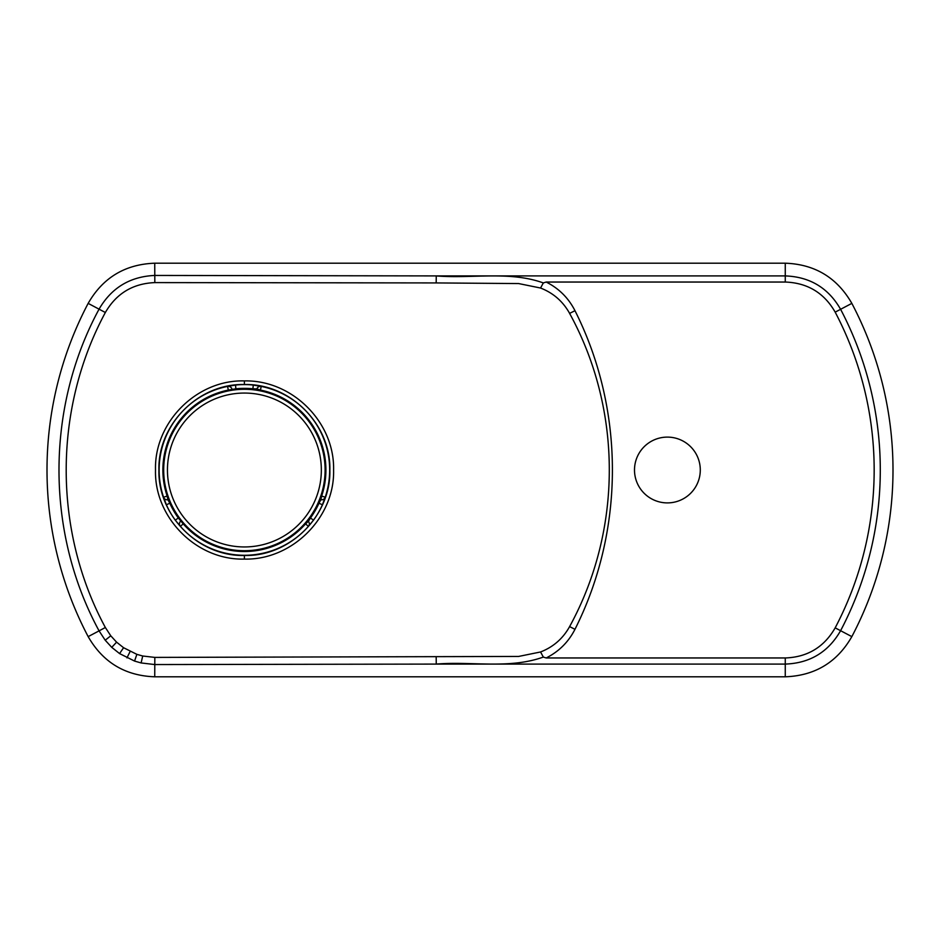 <?xml version="1.0" encoding="UTF-8"?>
<svg xmlns="http://www.w3.org/2000/svg" width="940" height="940" viewBox="0 0 940 940"><rect width="100%" height="100%" fill="white"/><g stroke="black" fill="none" stroke-linecap="round" stroke-linejoin="round"><path stroke-width="1.41" d="M244.4 550.84A80.84 80.84 0 0 0 314.406 429.58A80.84 80.84 0 0 0 174.382 429.58A80.84 80.84 0 0 0 244.4 550.84M244.4 555.481C290.014 556.668 330.974 515.743 329.87 470.164C330.998 424.198 290.178 383.414 244.4 384.519C198.728 383.332 157.755 424.328 158.919 469.941C157.767 515.649 198.552 556.597 244.4 555.481L244.388 559.089C196.542 560.44 154.125 517.599 155.511 469.941C154.113 422.377 196.73 379.49 244.388 380.912C292.129 379.819 334.805 422.166 333.594 470.164C334.769 517.764 291.964 560.275 244.388 559.089M310.012 517.223A9.4 9.4 0 0 0 310.47 517.964L308.379 521.371A3.76 3.76 -41.8 0 1 308.39 526.365L313.514 520.173L310.47 517.964A81.651 81.651 0 0 0 318.977 503.241L322.408 504.768L325.205 497.248A3.76 3.76 101.8 0 1 320.881 499.728L318.977 503.241A9.4 9.4 0 0 0 318.096 503.206M320.975 495.921A16.92 16.92 0 0 1 321.645 496.038A81.522 81.522 0 0 0 260.462 390.077L256.89 388.902A3.76 3.76 -161.8 0 1 261.203 386.399L253.295 385.059L252.895 388.796A81.651 81.651 0 0 0 235.893 388.796L235.505 385.059L227.586 386.399L228.326 390.077L235.893 388.796A9.4 9.4 0 0 0 236.304 389.56M170.692 503.206A9.4 9.4 0 0 0 169.811 503.241L167.919 499.728A3.76 3.76 78.2 0 1 163.584 497.248L166.38 504.768L169.811 503.241A81.651 81.651 0 0 0 178.318 517.964L175.275 520.173L180.398 526.365L183.218 523.874A81.522 81.522 0 0 0 305.571 523.874A16.92 16.92 0 0 1 305.124 523.357M88.16 636.627L88.16 636.627A357.87 357.87 0 0 1 88.16 303.373L88.16 303.373C102.883 277.688 125.067 264.293 154.736 263.2L785.264 263.2C814.863 264.246 837.047 277.641 851.84 303.373L851.84 303.373A357.87 357.87 0 0 1 851.84 636.627L851.84 636.627C837.117 662.312 814.933 675.707 785.264 676.8L154.736 676.8C125.138 675.754 102.954 662.359 88.16 636.627L99.076 630.869C45.449 532.134 45.813 407.525 99.076 309.131C111.496 287.781 130.049 276.56 154.736 275.443L436.254 275.913C471.739 278.851 509.398 270.708 543.332 282.928L546.187 282.035C558.912 288.451 568.512 298.004 574.975 310.694C624.865 409.723 624.889 530.09 574.975 629.307C568.5 641.996 558.912 651.549 546.187 657.965L543.332 657.072C509.151 669.315 471.763 661.137 436.254 664.087L785.264 664.087C809.892 663.205 828.34 652.078 840.595 630.705A345.156 345.156 0 0 0 840.595 309.295C828.34 287.922 809.892 276.795 785.264 275.913L436.254 275.913L436.184 282.928L154.818 282.599C132.857 283.528 116.36 293.492 105.35 312.503C53.216 409.288 53.087 530.818 105.35 627.497L110.779 635.816L116.595 642.161L123.575 647.719L136.864 654.346L142.704 656.002L154.818 657.401L518.633 656.437L540.547 651.972C553.284 647.025 562.966 638.566 569.605 626.604C622.527 529.925 622.527 409.875 569.605 313.396L569.405 313.008C562.755 301.247 553.131 292.916 540.547 288.028L518.633 283.563L436.184 282.928M154.736 263.2L154.818 282.599M785.264 676.8L785.264 657.965C807.46 657.178 824.098 647.143 835.178 627.85A339.035 339.035 0 0 0 835.178 312.151C824.157 292.892 807.507 282.858 785.264 282.035L546.187 282.035M546.187 657.965L785.264 657.965M667.4 502.9A32.9 32.9 0 0 0 695.882 453.55A32.9 32.9 0 0 0 638.906 453.55A32.9 32.9 0 0 0 667.4 502.9M436.184 657.072L436.254 664.087L154.736 664.557L141.118 662.947L134.549 661.067L119.592 653.594L111.754 647.355L105.198 640.211L99.076 630.869L105.35 627.497M540.547 651.972L543.332 657.072M543.332 282.928L540.547 288.028M319.647 499.528A13.16 13.16 0 0 1 320.881 499.728L321.645 496.038L325.205 497.248A85.282 85.282 0 0 0 261.203 386.399L260.462 390.077A16.92 16.92 0 0 1 260.239 390.723M181.197 520.408A13.16 13.16 0 0 1 180.41 521.371A3.76 3.76 -138.2 0 0 180.398 526.365A85.282 85.282 0 0 0 308.39 526.365L305.571 523.874L308.379 521.371A13.16 13.16 0 0 1 307.591 520.408M183.664 523.357A16.92 16.92 0 0 1 183.218 523.874L178.318 517.964A9.4 9.4 0 0 0 178.788 517.223M232.333 390.065A13.16 13.16 0 0 1 231.898 388.902A3.76 3.76 -18.2 0 0 227.586 386.399A85.282 85.282 0 0 0 163.584 497.248L167.144 496.038L167.919 499.728A13.16 13.16 0 0 1 169.141 499.528M256.455 390.065A13.16 13.16 0 0 0 256.89 388.902L252.895 388.796A9.4 9.4 0 0 1 252.484 389.56M244.4 389.289A80.711 80.711 0 0 1 325.099 470A80.711 80.711 0 0 1 244.4 550.711A80.711 80.711 0 0 1 163.689 470A80.711 80.711 0 0 1 244.4 389.289M244.4 546.951A76.951 76.951 0 0 0 311.034 431.531A76.951 76.951 0 0 0 177.754 431.531A76.951 76.951 0 0 0 244.4 546.951M322.408 504.768A85.411 85.411 0 0 1 313.514 520.173M235.505 385.059A85.411 85.411 0 0 1 253.295 385.059M175.275 520.173A85.411 85.411 0 0 1 166.38 504.768M835.178 312.151L851.84 303.373M785.264 282.035L785.264 263.2M835.178 627.85L851.84 636.627M154.736 676.8L154.818 657.401M88.16 303.373L105.35 312.503M119.592 653.594L123.575 647.719M130.108 651.526L126.947 657.883M136.864 654.346L134.549 661.067M111.754 647.355L116.595 642.161M142.704 656.002L141.118 662.947M105.198 640.211L110.779 635.816M569.605 626.604L574.975 629.307M569.605 313.396L574.975 310.694M228.549 390.723A16.92 16.92 0 0 1 228.326 390.077A81.522 81.522 0 0 0 167.144 496.038A16.92 16.92 0 0 1 167.814 495.921M244.388 380.912L244.4 384.519"/></g></svg>
